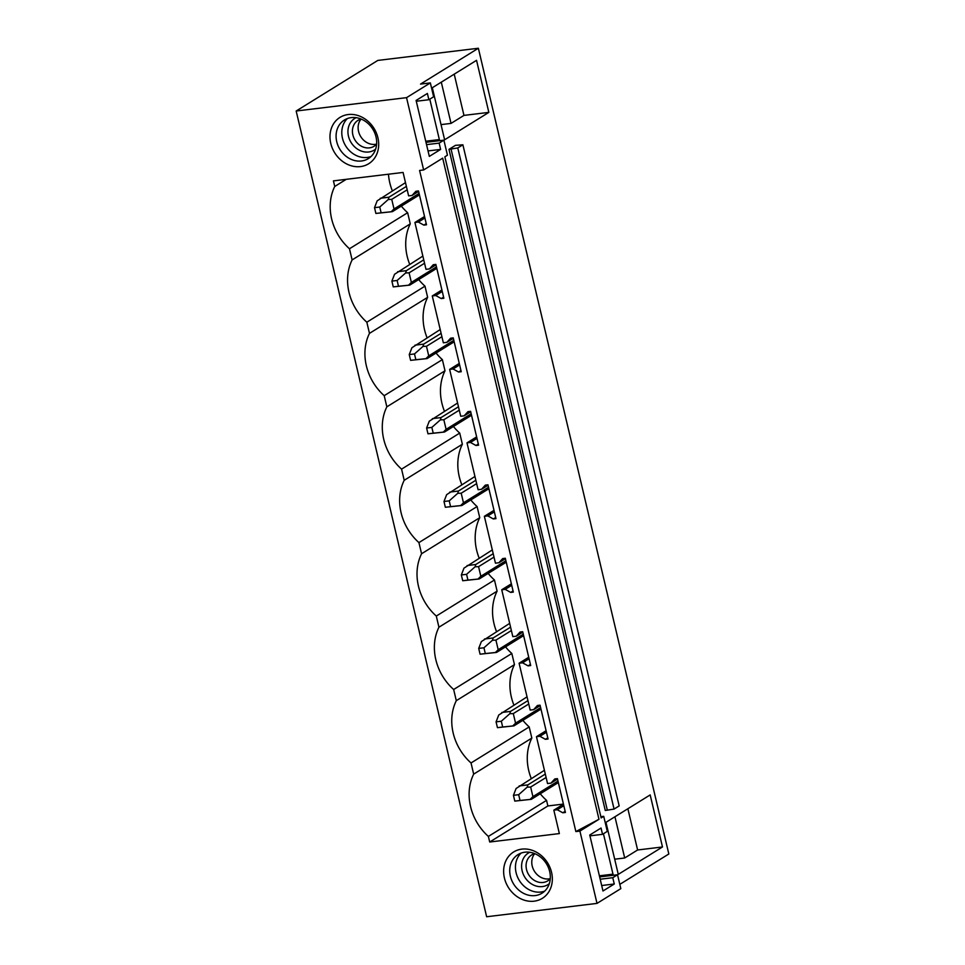 <?xml version="1.0" encoding="UTF-8"?>
<svg xmlns="http://www.w3.org/2000/svg" width="965" height="965" viewBox="0 0 965 965"><rect width="100%" height="100%" fill="white"/><g stroke="black" fill="none" stroke-linecap="round" stroke-linejoin="round"><path stroke-width="1.45" d="M597.009 903.397L579.917 831.094L575.864 831.577L419.582 170.455L423.635 169.961L406.542 97.658L296.171 111.011L486.637 916.75L597.009 903.397L620.821 888.632L617.54 874.748L612.775 877.704L600.194 879.224M296.171 111.011L377.81 60.421L478.363 48.25L668.829 853.989L619.82 884.362M401.331 206.112A49.975 42.436 -121.8 0 0 407.64 212.71L349.475 248.753A49.975 42.436 -121.8 0 1 334.746 186.462L333.432 180.877L403.081 172.446L408.617 195.871L412.067 195.461L415.879 191.275L418.496 190.961L426.506 224.797L423.876 225.11L418.352 222.071L414.914 222.481L425.987 269.332L429.425 268.921L433.249 264.736L435.866 264.422L443.864 298.257L441.246 298.571L435.722 295.519L432.272 295.941L443.345 342.792L446.795 342.37L450.607 338.196L453.236 337.883L461.234 371.718L458.616 372.032L453.08 368.98L449.642 369.402L460.715 416.253L464.153 415.831L467.977 411.657L470.594 411.331L478.592 445.179L475.974 445.492L470.45 442.44L467 442.863L472.536 466.288L478.085 489.713L481.523 489.291L485.347 485.118L487.964 484.792L495.962 518.627L493.344 518.953L487.808 515.901L484.37 516.311L495.443 563.174L498.893 562.752L502.705 558.566L505.322 558.253L513.32 592.088L510.702 592.413L505.178 589.362L501.74 589.772L512.813 636.623L516.251 636.212L520.075 632.027L522.692 631.713L530.69 665.548L528.072 665.862L522.548 662.822L519.098 663.232L530.171 710.083L533.621 709.673L537.433 705.487L540.05 705.174L548.06 739.009L545.43 739.323L539.905 736.283L536.468 736.693L547.541 783.544L550.979 783.134L554.803 778.948L557.42 778.634L565.418 812.47L562.8 812.783L557.275 809.731L553.826 810.154L559.362 833.579L489.713 842.011L547.879 805.956L563.439 804.074M349.475 248.753L352.116 259.923A49.975 42.436 -121.8 0 0 366.833 322.214L369.474 333.371A49.975 42.436 -121.8 0 0 384.203 395.674L386.844 406.832A49.975 42.436 -121.8 0 0 401.573 469.135L404.202 480.293A49.975 42.436 -121.8 0 0 418.931 542.595L421.572 553.753A49.975 42.436 -121.8 0 0 436.301 616.056L438.93 627.214A49.975 42.436 -121.8 0 0 453.659 689.505L456.3 700.674A49.975 42.436 -121.8 0 0 471.029 762.965L473.67 774.135A49.975 42.436 -121.8 0 0 488.387 836.426L489.713 842.011M360.234 116.355A27.261 23.148 -121.8 0 0 330.706 130.589A27.261 23.148 -121.8 0 0 348.437 164.774A27.261 23.148 -121.8 0 0 377.966 150.54A27.261 23.148 -121.8 0 0 360.234 116.355M511.281 853.687A27.261 23.148 -121.8 0 0 510.256 890.14A27.261 23.148 -121.8 0 0 544.682 896.63A27.261 23.148 -121.8 0 0 545.72 860.177A27.261 23.148 -121.8 0 0 511.281 853.687M579.917 831.094L598.976 819.285L575.864 831.577M406.542 97.658L430.354 82.906L433.635 96.777L428.87 99.733L427.386 93.448L416.096 100.444L429.329 156.402L440.619 149.406L439.135 143.122L443.888 140.166L447.446 155.208L444.865 156.8L601.147 817.934L603.728 816.33L607.287 831.372L602.522 834.327L601.038 828.03L589.748 835.027L602.98 890.997L614.271 884L612.775 877.704M423.635 169.961L442.682 158.151L598.976 819.285M613.149 875.279A3.028 1.484 83.1 0 0 612.992 874.169L603.439 833.76M430.354 82.906L420.535 84.088L478.363 48.25M439.497 140.697A3.028 1.484 83.1 0 0 439.352 139.575L429.799 99.166M476.541 60.325L432.32 87.731L444.624 139.792L488.845 112.386L476.541 60.325M448.99 149.346L455.456 145.341L462.886 144.786L619.168 805.908L614.066 809.08L605.272 810.479L448.99 149.346L457.784 147.947L614.066 809.08M618.275 874.374L605.972 822.325L650.181 794.907L662.485 846.968L618.275 874.374M462.886 144.786L457.784 147.947M388.473 174.219A49.975 42.436 -121.8 0 0 392.321 190.793M407.64 212.71L410.27 223.868A49.975 42.436 -121.8 0 0 409.679 264.253M418.701 279.573A49.975 42.436 -121.8 0 0 424.998 286.159L427.64 297.329A49.975 42.436 -121.8 0 0 427.049 337.714M436.059 353.033A49.975 42.436 -121.8 0 0 442.368 359.619L445.01 370.789A49.975 42.436 -121.8 0 0 444.419 411.162M453.429 426.494A49.975 42.436 -121.8 0 0 459.726 433.08L462.368 444.238A49.975 42.436 -121.8 0 0 461.777 484.623M470.799 499.954A49.975 42.436 -121.8 0 0 477.096 506.541L479.738 517.698A49.975 42.436 -121.8 0 0 479.147 558.084M488.157 573.403A49.975 42.436 -121.8 0 0 494.466 580.001L497.096 591.159A49.975 42.436 -121.8 0 0 496.505 631.544M505.527 646.864A49.975 42.436 -121.8 0 0 511.824 653.462L514.466 664.62A49.975 42.436 -121.8 0 0 513.875 705.005M522.885 720.324A49.975 42.436 -121.8 0 0 529.194 726.922L531.836 738.08A49.975 42.436 -121.8 0 0 531.232 778.466M540.255 793.785A49.975 42.436 -121.8 0 0 546.552 800.371L547.879 805.956M334.746 186.462L346.254 179.321M414.914 222.481L424.54 216.51M553.826 810.154L563.464 804.183M536.468 736.693L546.094 730.722M519.098 663.232L528.736 657.262M501.74 589.772L511.366 583.801M484.37 516.311L493.996 510.352M467 442.863L476.638 436.892M449.642 369.402L459.268 363.431M432.272 295.941L441.91 289.97M352.116 259.923L410.27 223.868M412.067 195.461L418.605 191.408M418.352 222.071L424.89 218.006M423.876 225.11L426.228 223.663M424.998 286.159L366.833 322.214M369.474 333.371L427.64 297.329M429.425 268.921L435.975 264.856M435.722 295.519L442.26 291.466M441.246 298.571L443.598 297.111M442.368 359.619L384.203 395.674M386.844 406.832L445.01 370.789M446.795 342.37L453.333 338.317M453.08 368.98L459.63 364.927M458.616 372.032L460.956 370.572M459.726 433.08L401.573 469.135M404.202 480.293L462.368 444.238M464.153 415.831L470.703 411.778M470.45 442.44L476.987 438.387M475.974 445.492L478.326 444.033M477.096 506.541L418.931 542.595M421.572 553.753L479.738 517.698M481.523 489.291L488.061 485.238M487.808 515.901L494.357 511.848M493.344 518.953L495.696 517.493M494.466 580.001L436.301 616.056M438.93 627.214L497.096 591.159M498.893 562.752L505.431 558.699M505.178 589.362L511.715 585.309M510.702 592.413L513.054 590.954M511.824 653.462L453.659 689.505M456.3 700.674L514.466 664.62M516.251 636.212L522.801 632.159M522.548 662.822L529.085 658.757M528.072 665.862L530.424 664.415M529.194 726.922L471.029 762.965M473.67 774.135L531.836 738.08M533.621 709.673L540.159 705.62M539.905 736.283L546.455 732.218M545.43 739.323L547.782 737.875M546.552 800.371L488.387 836.426M550.979 783.134L557.529 779.069M557.275 809.731L563.813 805.678M562.8 812.783L565.152 811.324M443.888 140.166L425.999 142.325M441.041 124.618L451.041 123.399L463.96 115.39L454.213 74.16M463.96 115.39L488.845 112.386M451.041 123.399L441.294 82.17M371.018 156.547A22.714 19.288 58.2 0 1 357.171 155.932A22.714 19.288 58.2 0 1 347.448 118.514M361.296 119.129A22.714 19.288 58.2 0 1 376.302 138.285A22.714 19.288 58.2 0 1 368.341 158.61A22.714 19.288 58.2 0 1 351.465 159.478A22.714 19.288 58.2 0 1 336.459 140.323A22.714 19.288 58.2 0 1 344.409 119.998A22.714 19.288 58.2 0 1 361.296 119.129M439.135 143.122L426.542 144.641M440.619 149.406L428.026 150.926M428.87 99.733L416.289 101.253M617.54 874.748L599.651 876.92M603.728 816.33L600.845 816.679M614.681 859.2L624.693 857.994L637.612 849.984L627.865 808.742M637.612 849.984L662.485 846.968M624.693 857.994L614.946 816.752M543.934 891.793A22.714 19.288 -121.8 0 0 545.635 862.541A22.714 19.288 -121.8 0 0 518.06 854.58A22.714 19.288 -121.8 0 0 516.106 855.991A22.714 19.288 -121.8 0 0 514.405 885.231A22.714 19.288 -121.8 0 0 541.992 893.204A22.714 19.288 -121.8 0 0 543.934 891.793M521.1 853.108A22.714 19.288 -121.8 0 0 519.351 880.514A22.714 19.288 -121.8 0 0 544.67 891.129M602.522 834.327L589.941 835.847M614.271 884L601.678 885.52M374.517 207.656L375.892 213.446L381.127 212.807L379.752 207.029L374.517 207.656L377.17 200.829L405.493 182.626M379.752 207.029L388.28 199.49L388.955 197.21L380.27 198.259M388.28 199.49L391.742 199.369L394.01 208.971L391.187 211.757L392.381 211.661L419.437 194.894M381.127 212.807L391.187 211.757M375.892 213.446L392.381 211.661M391.742 199.369L407.182 189.803M394.01 208.971L419.087 193.422M388.955 197.21L406.386 186.402M391.887 281.117L393.25 286.894L398.485 286.267L397.122 280.477L391.887 281.117L394.54 274.289L422.851 256.087M397.122 280.477L405.65 272.938L406.325 270.67L397.64 271.72M405.65 272.938L409.1 272.83L411.367 282.419L408.545 285.218L409.739 285.121L436.795 268.354M398.485 286.267L408.545 285.218M393.25 286.894L409.739 285.121M409.1 272.83L424.552 263.264M411.367 282.419L436.445 266.883M406.325 270.67L423.744 259.862M409.244 354.577L410.62 360.355L415.855 359.728L414.492 353.938L409.244 354.577L411.898 347.75L440.221 329.548M414.492 353.938L423.008 346.399L423.683 344.119L414.998 345.168M423.008 346.399L426.47 346.29L428.737 355.88L425.915 358.666L427.109 358.582L454.165 341.815M415.855 359.728L425.915 358.666M410.62 360.355L427.109 358.582M426.47 346.29L441.91 336.713M428.737 355.88L453.815 340.343M423.683 344.119L441.114 333.323M426.614 428.038L427.978 433.816L433.225 433.189L431.85 427.399L426.614 428.038L429.268 421.21L457.579 403.008M431.85 427.399L440.378 419.859L441.053 417.58L432.368 418.629M440.378 419.859L443.828 419.751L446.095 429.341L443.285 432.127L444.467 432.043L471.523 415.276M433.225 433.189L443.285 432.127M427.978 433.816L444.467 432.043M443.828 419.751L459.28 410.173M446.095 429.341L471.173 413.804M441.053 417.58L458.471 406.784M443.984 501.486L445.348 507.276L450.583 506.637L449.22 500.859L443.984 501.486L446.638 494.659L474.949 476.469M449.22 500.859L457.748 493.32L458.423 491.04L449.738 492.09M457.748 493.32L461.198 493.212L463.465 502.801L460.643 505.588L461.837 505.503L488.893 488.736M450.583 506.637L460.643 505.588M445.348 507.276L461.837 505.503M461.198 493.212L476.638 483.634M463.465 502.801L488.543 487.253M458.423 491.04L475.842 480.244M461.342 574.947L462.718 580.737L467.953 580.098L466.578 574.32L461.342 574.947L463.996 568.12L492.319 549.917M466.578 574.32L475.106 566.781L475.781 564.501L467.096 565.55M475.106 566.781L478.568 566.672L480.835 576.262L478.013 579.048L479.207 578.964L506.251 562.197M467.953 580.098L478.013 579.048M462.718 580.737L479.207 578.964M478.568 566.672L494.008 557.095M480.835 576.262L505.913 560.713M475.781 564.501L493.212 553.705M478.712 648.408L480.075 654.198L485.311 653.558L483.947 647.78L478.712 648.408L481.366 641.58L509.677 623.378M483.947 647.78L492.476 640.241L493.151 637.962L484.466 639.011M492.476 640.241L495.926 640.121L498.193 649.722L495.371 652.509L496.565 652.424L523.621 635.646M485.311 653.558L495.371 652.509M480.075 654.198L496.565 652.424M495.926 640.121L511.378 630.555M498.193 649.722L523.271 634.174M493.151 637.962L510.569 627.166M496.07 721.868L497.445 727.658L502.681 727.019L501.318 721.229L496.07 721.868L498.724 715.041L527.047 696.839M501.318 721.229L509.834 713.702L510.509 711.422L501.824 712.472M509.834 713.702L513.296 713.581L515.563 723.171L512.741 725.97L513.935 725.873L540.991 709.106M502.681 727.019L512.741 725.97M497.445 727.658L513.935 725.873M513.296 713.581L528.736 704.016M515.563 723.171L540.641 707.635M510.509 711.422L527.939 700.614M513.44 795.329L514.803 801.107L520.038 800.48L518.675 794.69L513.44 795.329L516.094 788.501L544.405 770.299M518.675 794.69L527.204 787.15L527.879 784.871L519.194 785.932M527.204 787.15L530.654 787.042L532.921 796.632L530.099 799.43L531.293 799.334L558.349 782.567M520.038 800.48L530.099 799.43M514.803 801.107L531.293 799.334M530.654 787.042L546.106 777.476M532.921 796.632L557.999 781.095M527.879 784.871L545.297 774.075M356.157 117.682A18.588 15.778 -121.8 0 0 348.1 134.171A18.588 15.778 -121.8 0 0 360.512 150.745A18.588 15.778 -121.8 0 0 375.638 149.117M362.744 146.849A15.247 12.943 -121.8 0 0 374.07 146.27A15.247 12.943 -121.8 0 0 376.615 144.099A15.247 12.943 58.2 0 1 368.425 143.327A15.247 12.943 58.2 0 1 361.115 119.057A15.247 12.943 -121.8 0 0 358.003 120.36A15.247 12.943 -121.8 0 0 352.671 134.002A15.247 12.943 -121.8 0 0 362.744 146.849M529.809 852.276A18.588 15.778 -121.8 0 0 526.806 854.194A18.588 15.778 -121.8 0 0 525.973 878.874A18.588 15.778 -121.8 0 0 549.29 883.699M550.267 878.681A15.247 12.943 58.2 0 1 549.025 879.911A15.247 12.943 58.2 0 1 547.722 880.864A15.247 12.943 58.2 0 1 529.206 875.508A15.247 12.943 58.2 0 1 530.352 855.895A15.247 12.943 58.2 0 1 531.655 854.942A15.247 12.943 58.2 0 1 534.743 853.627M534.755 853.639A15.247 12.943 -121.8 0 0 534.381 871.19A15.247 12.943 -121.8 0 0 550.267 878.657M607.262 809.9L450.981 148.767M439.352 139.575L425.734 141.228M612.992 874.169L599.386 875.81"/></g></svg>
